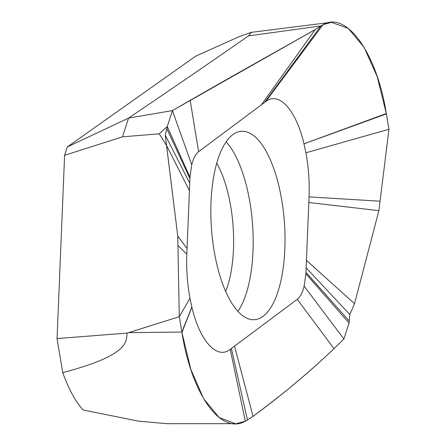 <?xml version="1.0" encoding="UTF-8"?>
<svg xmlns="http://www.w3.org/2000/svg" width="446" height="446" viewBox="0 0 446 446"><rect width="100%" height="100%" fill="white"/><g stroke="black" fill="none" stroke-linecap="round" stroke-linejoin="round"><path stroke-width="0.67" d="M62.747 372.627C68.533 388.761 75.302 401.205 83.051 409.963L138.405 421.141L166.843 423.683L236.43 423.667L245.333 421.197L253.055 416.369C282.312 394.766 309.295 372.209 334.004 348.688L343.894 338.982L349.051 323.004L349.798 314.491L354.525 303.681L378.905 210.657L388.951 129.262L386.314 113.529L377.199 76.634L364.153 47.421L348.332 28.438L331.322 22.328L322.965 24.753L315.188 29.592L172.418 110.586L167.261 126.569L159.255 133.822L122.527 136.827L64.603 155.286L57.049 338.575L62.747 372.627C132.378 354.353 125.582 340.192 127.21 333.095L179.292 316.699L181.923 332.426L190.816 369.344L203.543 398.579L219.203 417.567L235.449 423.7M264.506 102.496L320.93 25.957L315.188 29.592L261.362 104.849L265.665 101.632C278.867 90.967 296.083 109.872 303.988 143.824L386.381 113.903L386.314 113.529C376.976 53.609 346.581 10.498 322.971 24.753L320.93 25.957L248.534 35.881L251.349 32.352L239.112 36.672L195.749 56.14L67.279 146.979L64.603 155.286M315.188 29.592C269.351 55.432 236.971 73.479 190.191 100.339L198.604 151.69C195.66 153.976 193.374 158.352 191.747 164.814L189.99 177.213L186.813 254.103C186.244 268.921 187.298 283.617 189.974 298.184L191.891 307.149C199.791 341.106 217.012 360.022 230.214 349.357L297.276 299.305C300.225 297.008 302.511 292.626 304.133 286.159L343.894 338.982L349.051 323.004L349.798 314.491L354.525 303.681L378.905 210.657L388.951 129.262L305.906 152.783C308.576 167.361 309.635 182.057 309.067 196.887L305.889 273.76L304.133 286.159M304.038 144.03L305.906 152.783M261.356 104.86L198.604 151.679M232.751 134.72A94.418 36.589 86 0 0 212.508 239.496A94.418 36.589 86 0 0 254.493 319.687A94.418 36.589 86 0 0 263.129 316.275A94.418 36.589 86 0 0 283.372 211.499A94.418 36.589 86 0 0 241.386 131.302A94.418 36.589 86 0 0 232.751 134.72M234.529 346.129L253.055 416.369C286.287 391.404 307.121 374.161 334.004 348.688L343.894 338.982M305.889 273.76L349.051 323.004M306.452 260.386L354.525 303.681M306.146 267.856L349.798 314.491M308.838 202.512L378.905 210.657M386.381 113.903L388.951 129.262M127.21 333.095L57.049 338.575M189.427 190.587L166.587 145.558L177.759 236.107L179.292 316.699L189.974 298.184M189.734 183.111L165.26 135.171L166.587 145.558L159.255 133.822M187.041 248.455L177.759 236.107L179.292 316.699L181.923 332.426C191.234 392.357 219.99 435.586 245.333 421.197L247.458 419.993L231.374 348.488M189.99 177.213L167.261 126.569L165.26 135.171L177.759 236.107M248.539 35.881C210.384 62.412 170.4 89.813 128.576 118.09L172.418 110.586L167.261 126.569L165.26 135.171M67.279 146.979L128.576 118.09L122.527 136.827M191.747 164.814L172.418 110.586L190.191 100.339M226.122 141.845A94.418 36.589 -94 0 1 252.603 225.174A94.418 36.589 -94 0 1 237.919 311.369M249.214 418.855L253.055 416.369M265.665 101.632L322.971 24.753M230.214 349.352L245.333 421.197M191.891 307.149L181.923 332.426M297.276 299.294L334.004 348.688M309.067 196.887L380.07 201.207M303.988 143.824L386.314 113.529M191.841 306.943L181.862 332.053L128.699 332.627M186.813 254.103L177.937 245.49M189.924 178.595L166.793 128.587M305.956 272.394L349.229 321.025M225.682 291.517A82.588 32.006 86 0 0 216.75 163.203M330.246 22.423L251.349 32.352"/></g></svg>
